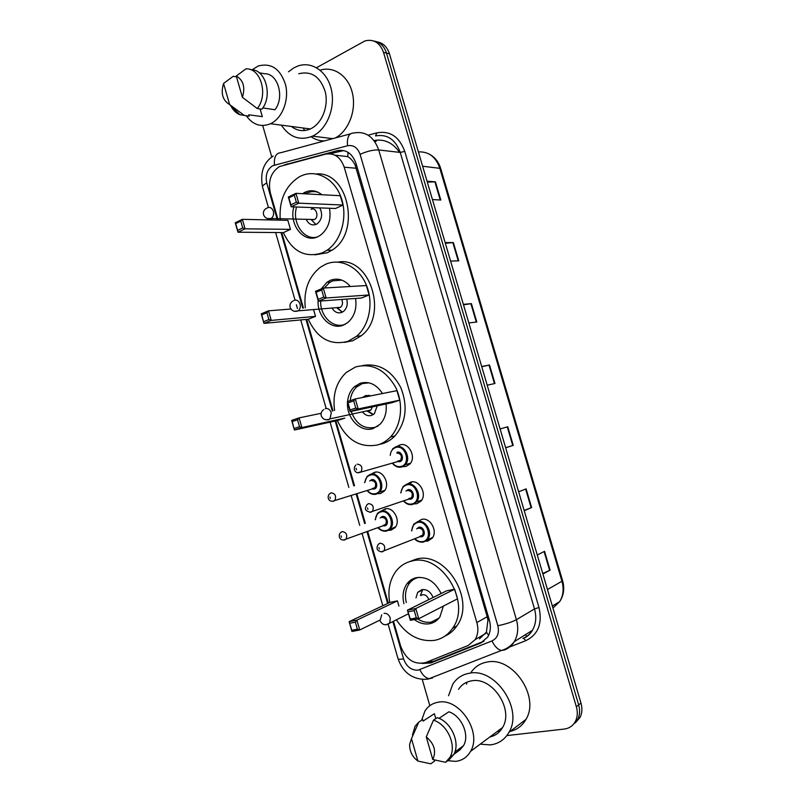 <?xml version="1.0" encoding="UTF-8"?>
<svg xmlns="http://www.w3.org/2000/svg" width="804" height="804" viewBox="0 0 804 804"><rect width="100%" height="100%" fill="white"/><g stroke="black" fill="none" stroke-linecap="round" stroke-linejoin="round"><path stroke-width="1.21" d="M397.166 446.411L399.889 444.944C408.623 441.718 416.733 457.154 409.859 464.039L406.12 466.42L402.945 466.642M407.497 483.918L410.683 482.149C419.286 479.194 427.467 494.108 421.005 501.063L416.934 503.686L414.231 503.907M417.819 521.625L421.507 519.474C429.989 516.771 438.23 531.223 432.15 538.228L427.778 541.092L425.477 541.283M381.709 510.831L384.975 508.962C393.307 506.198 401.266 520.972 394.995 527.665L391.096 530.148L388.654 530.328M371.599 473.948L374.423 472.39C382.875 469.375 390.764 484.611 384.121 491.244L380.513 493.505L377.689 493.706M410.985 482.068L410.653 482.892M393.588 621.582L400.673 646.215C405.99 659.612 414.281 665.069 425.547 662.596L468.229 645.471L475.074 639.693C478.018 634.758 478.611 629.05 476.852 622.557L344.212 167.192C340.504 157.021 334.253 152.68 325.459 154.167L279.49 166.559C270.938 172.257 267.893 181.051 270.355 192.95L278.164 220.115M479.465 638.858L486.41 632.165L487.938 620.155L487.204 616.738L355.157 165.142C353.237 161.212 350.765 158.368 347.74 156.619L334.836 155.132M281.742 232.567L303.44 308.032M306.696 319.369L332.997 410.844M335.881 420.864L354.514 485.666M356.855 493.807L365.328 523.303M367.679 531.464L388.292 603.161M422.18 663.451L430.854 662.958L480.742 643.029L487.636 637.18C490.54 632.306 491.113 626.678 489.385 620.296L356.051 163.524C352.373 153.453 346.142 149.162 337.358 150.649L283.912 165.071M316.555 67.707L365.006 40.893C373.719 38.823 379.89 42.652 383.518 52.391L576.357 706.756C577.845 712.063 577.563 716.856 575.523 721.148C573.111 725.741 569.343 728.384 564.207 729.067L506.842 735.59M429.828 705.691L422.241 679.36M271.782 157.021L262.707 125.524M373.95 41.054C380.011 42.089 384.191 46.109 386.503 53.114L578.669 704.897C580.146 710.183 579.875 714.957 577.835 719.238L572.92 724.856L577.835 719.238C579.875 714.957 580.146 710.183 578.669 704.897L386.503 53.114C384.191 46.109 380.011 42.089 373.95 41.054M484.038 641.16L433.688 661.31L426.723 662.124M330.002 153.765L343.831 150.549M376.955 41.818C382.995 42.853 387.166 46.863 389.468 53.828L580.96 703.058C582.438 708.314 582.156 713.078 580.126 717.339L575.232 722.947M524.138 510.419L531.615 507.565L524.228 510.721M518.65 491.797L526.097 488.862L531.615 507.565M542.75 573.493L550.097 570.126L542.901 574.036M537.293 555.001L544.539 551.323L550.097 570.126M463.365 304.364L471.385 303.611L476.812 322.002L468.853 322.957M445.145 242.597L453.355 242.567L458.752 260.838L450.602 261.089M427.024 181.181L435.426 181.855L440.793 200.035L432.451 199.573M505.646 447.707L513.243 445.356L505.666 447.778M512.761 445.506L507.274 426.904L500.118 428.964L507.756 426.763L513.243 445.356M481.686 366.483L489.515 365.016L494.983 383.498L487.204 385.186M481.757 366.724L489.515 365.016M427.306 182.106L435.426 181.855M445.346 243.29L453.355 242.567M463.496 304.837L471.385 303.611M288.465 71.797L293.761 67.918L297.741 66.079C311.811 60.853 327.359 71.486 331.359 89.616C335.529 107.666 327.127 128.791 313.429 135.695L312.495 136.157C299.922 141.032 289.551 137.363 281.37 125.153M324.303 140.931C319.56 140.951 315.168 139.554 311.118 136.75M304.756 130.519L303.048 127.987M252.014 69.817L258.335 65.978C271.42 62.622 280.516 68.973 285.641 85.033C289.138 99.877 282.536 117.414 271.511 123.223L270.496 123.736C260.988 127.534 252.938 124.911 246.346 115.846M298.726 73.777C311.53 70.641 320.394 76.732 325.329 92.068C328.675 106.239 322.143 122.942 311.329 128.459L310.344 128.941C303.57 131.796 297.259 130.972 291.41 126.469M262.777 107.937L274.958 109.726C284.897 97.204 277.933 73.164 264.566 73.757L259.189 72.762M236.275 76.018C243.391 80.179 245.431 87.274 242.396 97.314L236.275 76.018L245.863 68.893C260.707 67.586 268.596 94.882 257.28 108.54L261.873 109.203C273.058 95.746 265.481 68.832 250.808 69.757M242.396 97.314L257.28 108.54M260.114 108.952L262.325 116.64L260.124 116.339M262.325 116.64L248.748 114.781L249.16 116.228L239.843 114.691C236.024 113.123 232.999 110.138 230.778 105.736M320.153 70.189C333.871 65.737 348.665 76.149 352.494 93.455C356.463 110.691 348.564 130.861 335.429 137.916M229.622 104.57L229.582 104.55C222.618 100.349 220.618 93.314 223.562 83.455L229.622 104.57L244.547 115.605M223.562 83.455L233.24 76.29L236.517 76.862M280.244 220.165C278.887 200.437 285.229 186.005 299.259 176.87L300.304 176.327C315.339 168.689 334.112 177.985 341.017 197.191C348.092 216.296 341.489 240.667 327.027 250.255L322.414 252.808C305.309 258.295 292.274 251.551 283.33 232.577M316.384 173.955C348.544 171.031 361.177 232.999 331.951 250.195L327.349 252.727L314.917 254.858M302.565 193.684L304.917 192.297C310.836 189.654 316.474 190.458 321.841 194.719M329.509 208.256C331.348 220.216 328.183 229.311 320.012 235.522L317.771 236.748C303.811 243.803 288.586 224.507 293.882 206.909M290.455 229.361L287.862 220.336L242.346 219.321L245.059 228.818L290.455 229.361L283.49 232.587L237.954 232.215L235.25 222.768L242.346 219.321L240.778 221.15L235.703 223.612L237.632 230.366L242.718 227.934L240.778 221.15M342.976 205.03L340.273 195.714L295.942 193.332L298.776 203.161L342.976 205.03L335.529 208.487L291.148 206.799L288.324 197.02L295.942 193.332L294.334 195.211L288.887 197.844L290.907 204.849L296.364 202.236L294.334 195.211M242.718 227.934L245.059 228.818L237.954 232.215L237.632 230.366M296.364 202.236L298.776 203.161L291.148 206.799L290.907 204.849M288.324 197.02L288.887 197.844M235.25 222.768L235.703 223.612M317.962 236.748C304.646 241.582 291.581 223.2 296.555 207.01M305.761 193.854L307.208 193.06C310.806 191.372 314.475 191.131 318.213 192.337M306.284 219.572C308.686 224.246 312.012 225.834 316.263 224.346L317.098 223.894C322.002 219.653 322.896 214.316 319.771 207.884M315.962 224.467L311.379 219.864L314.525 219.532C319.439 216.809 316.022 206.688 311.088 209.311M312.475 207.613L311.821 208.608M311.279 219.693L315.851 224.517M448.552 695.721L452.823 684.083C456.793 678.053 462.35 674.435 469.476 673.229C495.254 667.511 523.484 708.957 508.972 732.313C504.731 739.67 498.51 743.871 490.279 744.906L480.209 744.162M499.596 731.58L497.646 731.178M466.581 684.124L466.943 682.174M471.214 672.134C475.134 666.566 480.47 663.21 487.224 662.044C512.6 656.315 540.258 696.535 525.947 719.409C522.148 726.022 516.62 730.072 509.374 731.55M421.628 720.223L424.924 711.068C428.14 706.043 432.683 703.068 438.532 702.163C459.516 697.832 482.37 732.414 470.541 751.368C467.154 757.257 462.179 760.584 455.617 761.368L447.466 760.674M458.571 689.279C461.717 684.566 466.089 681.752 471.687 680.837C492.098 676.455 514.138 709.228 502.59 727.489C499.666 732.565 495.425 735.72 489.887 736.956M453.778 754.403L459.878 749.941L459.496 748.614M439.024 718.344L448.863 711.791C461.566 715.821 469.988 735.198 463.496 745.7L459.878 749.941M426.271 736.896C434.351 743.77 436.522 751.318 432.773 759.529L426.271 736.896L433.456 720.193C447.426 724.253 457.024 745.79 449.918 757.368L445.587 762.292L449.325 759.549L453.657 754.634C460.742 743.107 451.175 721.69 437.255 717.67L433.456 720.193M432.773 759.529L445.587 762.292M412.452 734.956L415.105 726.203L418.804 722.072L422.653 719.56L423.095 721.098L434.381 713.701L435.798 718.635M417.909 761.076C412.291 756.795 409.537 751.258 409.628 744.464L411.477 738.645L417.909 761.076L430.803 763.8L434.582 761.066L434.26 759.941M411.477 738.645L418.804 722.072M305.279 307.882C303.5 290.133 308.635 276.516 320.675 267.028L325.721 264.225C340.343 257.782 358.504 266.616 366.142 284.546C373.92 302.394 369.458 325.61 356.473 336.333L348.011 341.328C330.565 345.881 317.309 338.514 308.244 319.218M337.951 262.104C369.87 255.953 388.834 315.319 361.257 335.76L352.815 340.725L344.403 342.393M321.228 288.917L327.027 282.214L330.374 280.325C337.801 277.631 344.464 279.691 350.343 286.495M355.579 298.435C356.966 308.625 354.383 316.645 347.83 322.515L343.328 325.138C331.057 330.424 316.887 316.273 318.113 300.344M263.702 321.67L268.888 319.54L266.938 312.706L261.752 314.846L263.973 323.369L261.25 313.841L268.506 310.826L271.239 320.404L263.973 323.369L308.404 319.208L315.51 316.374L313.691 310.042M369.126 294.967L366.393 285.561L323.288 288.063L326.153 297.982L369.126 294.967L361.519 298.003L318.344 301.168L315.5 291.299L323.288 288.063L321.69 289.993L316.123 292.304L318.163 299.369L323.731 297.078L321.69 289.993M266.938 312.706L268.506 310.826L290.927 309.027M268.888 319.54L271.239 320.404L315.51 316.374M323.731 297.078L326.153 297.982L318.344 301.168L318.163 299.369M315.5 291.299L316.123 292.304M261.25 313.841L261.752 314.846M345.348 324.193L345.157 324.263C333.479 329.278 319.922 316.193 320.685 300.997M324.454 287.993L329.349 282.717L332.605 280.877L341.811 280.114M332.263 308.485C334.806 312.294 337.961 313.6 341.73 312.414L343.569 311.349C346.946 308.284 347.981 304.193 346.685 299.088M342.393 312.113L337.489 308.053L340.544 307.329C342.725 305.178 343.097 302.555 341.64 299.46M337.117 308.083L342.213 312.203M334.605 410.502C332.434 394.734 336.303 382.071 346.202 372.503L355.438 367.016C371.699 362.745 385.036 369.398 395.457 386.965C403.889 403.568 401.578 425.477 390.362 437.085C386.754 440.833 382.614 443.426 377.94 444.863C360.102 448.31 346.584 440.2 337.389 420.532M362.684 365.508C378.674 362.835 391.367 370.172 400.774 387.508C408.06 406.201 406.131 422.331 394.975 435.899C391.377 439.627 387.247 442.2 382.593 443.637L380.644 444.15M347.589 401.538C348.182 395.397 350.454 390.453 354.383 386.734L360.142 383.277C369.016 380.885 376.463 384.302 382.493 393.538M386.031 403.96C386.935 412.251 384.935 419.025 380.051 424.281L373.217 428.512C360.644 433.004 346.222 418.11 347.529 402.382M337.539 420.502L344.815 418.12L301.872 427.547L294.415 430.009L337.539 420.502M399.709 400.161L396.945 390.664L355.298 398.935L358.192 408.955L399.709 400.161L391.92 402.714L350.182 411.598L347.308 401.628L355.298 398.935L353.7 400.925L347.991 402.844L350.052 409.98L355.77 408.08L353.7 400.925M294.194 428.482L299.52 426.713L297.54 419.809L292.224 421.587L294.415 430.009L291.671 420.381L299.098 417.879L321.138 413.306M297.54 419.809L299.098 417.879L301.872 427.547L299.52 426.713M355.77 408.08L358.192 408.955L350.182 411.598L350.052 409.98M347.308 401.628L347.991 402.844M291.671 420.381L292.224 421.587M378.041 426.03L374.986 427.376C363.941 429.416 356.001 424.09 351.177 411.387M350.192 400.653C350.876 394.975 353.056 390.402 356.715 386.935L362.313 383.578L368.966 382.835M362.845 412.362C365.388 415.266 368.282 416.291 371.518 415.417L374.403 413.648L377.217 405.839M371.036 395.809L365.76 395.508L363.096 397.116L367.8 396.191M366.905 410.884L368.081 411.115M368.664 411.095L370.895 410.01L372.373 406.874M369.066 395.226L367.468 396.523M367.539 411.336L373.146 414.643M389.709 602.487C387.618 590.116 389.759 579.624 396.161 571.001C400.211 565.885 405.347 562.599 411.558 561.122C440.873 552.227 472.038 602.196 452.582 628.276C448.039 634.929 441.999 638.959 434.472 640.366C419.376 641.984 406.744 635.23 396.563 620.095M409.196 561.775L416.03 559.192C445.255 550.328 476.269 599.955 456.873 625.914C453.757 630.557 449.778 633.954 444.954 636.095M403.93 603.714C402.08 595.905 403.126 589.221 407.065 583.664C409.487 580.518 412.573 578.518 416.341 577.674C426.934 576.398 435.205 581.684 441.135 593.523M443.386 606.085L439.858 616.98C437.275 620.648 433.869 622.899 429.658 623.723C424.401 624.587 419.286 623.211 414.331 619.572M397.437 600.869L389.86 602.417L349.137 621.663L356.916 620.125L397.437 600.869L398.945 606.115M454.662 589.191L446.542 590.85L407.427 610.166L415.799 608.517L454.662 589.191L457.476 598.859L418.753 618.728L410.362 620.326L407.427 610.166L410.331 619.06L416.321 617.904L414.221 610.608L408.231 611.784M355.368 622.155L356.916 620.125L359.73 629.984L351.931 631.472L349.137 621.663L351.8 630.266L357.378 629.2L355.368 622.155L349.8 623.251M357.378 629.2L359.73 629.984L379.89 620.125M414.221 610.608L415.799 608.517L418.753 618.728L416.321 617.904M410.331 619.06L410.362 620.326M351.8 630.266L351.931 631.472M439.054 618.065L431.296 622.085C426.683 622.869 422.14 621.814 417.668 618.939M406.311 602.558C404.583 595.071 405.608 588.649 409.387 583.322C411.738 580.267 414.743 578.327 418.402 577.493L419.427 577.312M433.105 597.483C430.673 591.774 426.934 589.151 421.909 589.634L417.708 592.367L415.99 597.885M428.713 599.653C427.597 596.166 425.537 594.518 422.542 594.719L420.924 595.503M422.763 589.513L420.412 595.473M429.396 662.235L428.562 661.39M356.373 164.599L355.157 165.142M347.74 156.619L348.042 152.308M489.264 619.884L487.938 620.155M488.641 635.341L486.41 632.165M356.323 168.267L344.212 167.192M487.204 616.738L476.852 622.557M392.935 621.904L403.558 658.868C406.452 666.647 411.266 670.405 418.02 670.164L491.978 640.939C497.525 638.135 499.475 633.049 497.827 625.713L360.091 154.348C357.629 147.604 353.438 144.75 347.519 145.755L272.737 165.714C267.149 169.443 265.159 175.212 266.767 183.031L277.42 220.105M262.566 187.051L262.526 186.94C262.385 185.865 263.802 184.558 266.767 183.031M432.502 678.043L429.135 678.676C425.427 677.893 422.321 674.888 419.839 669.672M368.131 135.193L376.945 132.841C390.03 130.529 399.297 136.71 404.734 151.373L538.981 607.492C542.549 623.492 538.177 634.547 525.886 640.647L507.646 647.763M383.518 52.391L389.468 53.828M576.357 706.756L580.96 703.058M347.519 145.755C346.856 137.434 348.876 133.183 353.589 133.002C365.398 130.891 373.78 136.549 378.724 149.956L400.241 152.438C395.407 139.393 387.176 133.886 375.538 135.916L376.945 132.841M274.466 165.051C273.852 157.092 276.003 152.971 280.918 152.68L350.363 133.876M428.874 679.008L426.311 679.219M360.091 154.348C367.106 151.202 373.317 149.735 378.724 149.956L516.409 619.673L534.499 608.94L400.241 152.438L404.734 151.373M497.827 625.713C505.495 624.175 511.686 622.165 516.409 619.673C518.66 627.894 517.967 635.22 514.319 641.632C511.937 645.542 508.701 648.305 504.631 649.933L501.394 650.476C497.766 649.562 494.631 646.386 491.978 640.939M522.881 638.466C526.881 636.858 530.057 634.145 532.409 630.326C535.997 624.065 536.7 616.939 534.499 608.94L538.981 607.492M281.008 232.567L302.716 308.083M305.982 319.429L332.303 410.985M335.188 421.015L353.83 485.877M356.172 494.028L364.654 523.545M367.006 531.715L387.639 603.472M525.886 640.647L523.605 638.336C527.434 636.637 530.359 633.964 532.409 630.326L514.319 641.632C510.932 646.064 506.631 649.019 501.394 650.476L429.135 678.676L424.763 679.36C411.708 678.988 402.794 672.114 398.04 658.727C398.392 659.36 400.231 659.401 403.558 658.868M398.02 658.657L388.191 624.437M374.342 140.991L376.272 141.243L374.795 141.625M374.533 472.36L374.714 473.023M385.086 508.942L385.277 509.595M526.771 636.386L525.354 634.738M287.892 164.026L286.797 163.936M340.584 151.001L337.358 150.649M483.465 641.401L480.742 643.029M433.688 661.31L430.854 662.958M399.528 152.358C392.814 142.67 384.302 138.73 373.991 140.529M422.623 166.247L440.662 168.418L562.579 580.619L561.946 581.242L439.728 167.956C435.708 156.76 428.602 151.413 418.402 151.916M552.941 608.055L559.705 601.603C563.292 595.643 564.036 588.85 561.946 581.242L547.484 589.543M494.48 383.608L489.023 365.116M476.31 322.062L470.883 303.681M458.23 260.858L452.843 242.587M440.26 200.005L434.904 181.845M531.142 507.746L525.625 489.053M549.634 570.358L544.077 551.554M267.33 218.567L271.149 218.497C273.3 216.819 274.033 214.397 273.35 211.221C272.134 208.005 270.204 206.849 267.561 207.754M294.274 311.269L298.304 310.826C300.113 309.158 300.696 306.917 300.043 304.093C298.807 300.837 296.847 299.58 294.153 300.334M325.932 419.758L328.464 419.829L330.012 418.874L331.278 412.764C330.032 409.457 328.022 408.08 325.258 408.643M386.111 624.758L389.689 623.15L390.292 618.115C389.015 614.708 386.935 613.11 384.041 613.321M364.614 482.571L367.157 476.31L370.342 474.33C378.302 471.486 385.709 485.867 379.468 492.098L376.081 494.229M367.388 490.47C369.77 493.284 372.473 494.359 375.508 493.686C385.337 491.495 379.669 471.868 370.152 475.104C367.076 476.169 365.328 478.631 364.926 482.48M369.709 481.013L371.488 479.747C376.242 478.149 379.066 487.927 374.161 489.043L372.151 488.953M372.373 488.551L374.915 487.666C376.563 483.485 375.347 481.104 371.287 480.531M373.247 488.601L332.585 501.224C327.69 501.415 327.027 495.978 329.761 493.686L331.087 492.842C335.268 493.485 336.514 495.988 334.846 500.359L333.489 501.224M330.333 498.41L329.931 497.013L330.333 498.41M411.668 481.948L411.367 482.661M333.278 501.274L332.002 501.224M375.156 519.786L377.478 513.294L380.955 511.103C388.784 508.5 396.271 522.439 390.372 528.741L386.714 531.072M378.282 527.555C380.634 530.137 383.257 531.132 386.131 530.55C396.04 528.57 390.352 508.882 380.754 511.897C377.488 512.982 375.719 515.575 375.458 519.675M380.161 517.987L382.101 516.56C386.895 515.073 389.729 524.881 384.794 525.886L382.965 525.816M383.166 525.414L385.659 524.439C387.166 520.319 385.92 517.957 381.91 517.364L381.448 517.525M383.99 525.444L343.609 540.007C339.097 540.228 337.981 534.821 340.735 532.509L342.182 531.585C346.303 532.248 347.599 534.74 346.072 539.052L344.594 539.997M341.459 537.273L341.057 535.866L341.459 537.273M386.654 531.082L383.97 531.193M343.971 540.077L343.288 540.007M392.573 448.843L395.88 446.763C404.1 443.728 411.718 458.29 405.256 464.772L401.749 467.003L398.06 467.084M392.623 463.074C395.086 466.069 397.93 467.184 401.166 466.441C411.336 464.039 405.538 444.079 395.689 447.537C392.432 448.722 390.623 451.335 390.252 455.376M397.055 452.26C401.98 450.552 404.864 460.501 399.799 461.717L397.608 461.617M397.588 461.154L400.593 460.27C402.312 455.979 401.065 453.567 396.864 453.044M357.217 464.169C361.539 464.742 362.825 467.285 361.086 471.787L357.951 472.672M356.112 468.33L356.524 469.757L356.112 468.33M400.714 492.862L403.106 486.48L406.723 484.169C414.814 481.395 422.512 495.465 416.432 502.018L412.613 504.48L409.367 504.58M403.779 500.832C406.221 503.555 408.975 504.59 412.04 503.937C422.291 501.766 416.472 481.737 406.543 484.973C403.236 486.088 401.397 488.681 401.035 492.751M405.97 491.103L407.909 489.706C412.874 488.108 415.768 498.088 410.663 499.194L408.683 499.133M408.703 498.681L411.588 497.676C413.155 493.445 411.869 491.053 407.728 490.51L407.407 490.621M370.674 512.248L369.508 512.168M409.809 498.741L370.111 512.168C363.348 510.249 365.328 508.078 367.066 504.59L368.574 503.616C372.835 504.208 374.172 506.731 372.584 511.173L371.046 512.178M367.498 507.897L367.91 509.324L367.498 507.897M423.447 542.107L420.733 542.208M411.537 530.881L413.698 524.238L417.608 521.706C425.577 519.183 433.336 532.811 427.617 539.404L423.517 542.087M414.975 538.7C417.387 541.172 420.05 542.127 422.944 541.564C433.286 539.615 427.447 519.515 417.427 522.53C413.899 523.665 412.04 526.409 411.859 530.751M416.683 528.871L418.804 527.283C423.808 525.806 426.713 535.816 421.567 536.801L419.778 536.76M419.929 536.328L422.613 535.213C424.04 531.042 422.713 528.67 418.623 528.117L417.939 528.379M381.729 551.876L381.116 551.805M420.814 536.348L381.438 551.805C376.905 550.881 375.87 548.368 378.342 544.268L379.97 543.202C384.181 543.826 385.558 546.328 384.111 550.7L382.453 551.795M378.925 547.604L379.337 549.042L378.925 547.604M485.777 633.411L475.074 639.693M273.209 156.046C263.491 162.438 259.933 172.739 262.526 186.94L268.425 207.462M575.523 721.148L580.126 717.339M271.521 218.226L272.023 219.984M275.621 232.517L295.028 300.083M296.374 304.776L297.45 308.505M300.726 319.922L326.163 408.462M330.082 422.14L348.835 487.405M351.187 495.606L359.72 525.313M362.081 533.534L382.825 605.744M562.579 580.619C564.73 588.417 563.775 595.412 559.705 601.603L552.348 606.055M429.467 154.227C434.894 157.182 438.632 161.916 440.662 168.418M312.495 136.157L332.776 138.64M270.496 123.736L310.344 128.941M229.582 104.55L239.843 114.691M303.882 192.849L307.279 193.03M327.027 250.255L331.951 250.195M267.199 207.955C264.164 209.301 262.948 211.563 263.551 214.748C264.968 218.115 267.491 219.361 271.149 218.497L314.525 219.532M454.833 752.011L463.496 745.7M449.918 757.368L453.657 754.634M470.541 751.368L502.59 727.489M508.972 732.313L525.947 719.409M327.027 282.214L330.354 282.043M356.473 336.333L361.257 335.76M293.239 300.867C290.576 302.344 289.541 304.535 290.143 307.409C291.731 310.987 294.455 312.123 298.304 310.826L340.544 307.329M354.383 386.734L357.669 386.131M390.362 437.085L394.975 435.899M323.771 409.568C321.51 411.145 320.665 413.246 321.248 415.839C323.057 419.658 325.982 420.663 330.012 418.874L370.895 410.01M368.212 411.196L373.398 414.482M407.065 583.664L410.352 582.156M452.582 628.276L456.873 625.914M417.708 592.367L422.13 590.267M381.719 614.849L380.031 620.728C382.272 625.03 385.488 625.834 389.689 623.15L408.472 613.774M384.804 490.37L379.468 492.098L375.93 494.229C372.724 494.962 369.77 493.746 367.086 490.561M395.668 526.741L386.543 531.072C381.478 531.766 378.413 528.409 377.981 527.665M392.292 463.174C395.065 466.541 398.171 467.817 401.598 467.003L405.256 464.772L410.532 463.184M398.774 461.275L358.825 472.682C355.468 473.455 352.313 468.822 355.84 465.054M403.457 500.942C406.201 504.018 409.196 505.193 412.452 504.48L416.432 502.018L421.658 500.168M414.663 538.821C416.472 541.203 419.366 542.298 423.346 542.097L432.793 537.283"/></g></svg>
